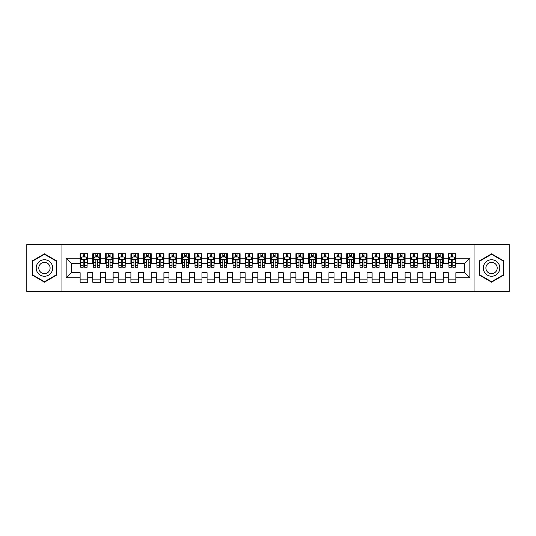 <?xml version="1.0" encoding="UTF-8"?>
<svg xmlns="http://www.w3.org/2000/svg" width="536" height="536" viewBox="0 0 536 536"><rect width="100%" height="100%" fill="white"/><g stroke="black" fill="none" stroke-linecap="round" stroke-linejoin="round"><path stroke-width="0.8" d="M474.038 291.484L509.2 291.484L509.2 244.517L474.038 244.517L474.038 291.484L61.962 291.484L61.962 244.517L26.8 244.517L26.8 291.484L61.962 291.484M474.038 244.517L61.962 244.517M66.156 277.775L66.156 258.225L80.119 258.225L80.119 263.303L71.234 263.303L71.234 272.697L66.156 277.775L80.119 277.775L80.119 282.284L87.736 282.284L87.736 277.775L92.815 277.775L92.815 282.284L100.426 282.284L100.426 277.775L105.505 277.775L105.505 282.284L113.123 282.284L113.123 277.775L118.201 277.775L118.201 282.284L125.819 282.284L125.819 277.775L130.898 277.775L130.898 282.284L138.516 282.284L138.516 277.775L143.594 277.775L143.594 282.284L151.206 282.284L151.206 277.775L156.284 277.775L156.284 282.284L163.902 282.284L163.902 277.775L168.981 277.775L168.981 282.284L176.599 282.284L176.599 277.775L181.677 277.775L181.677 282.284L189.295 282.284L189.295 277.775L194.374 277.775L194.374 282.284L201.985 282.284L201.985 277.775L207.064 277.775L207.064 282.284L214.681 282.284L214.681 277.775L219.76 277.775L219.76 282.284L227.378 282.284L227.378 277.775L232.457 277.775L232.457 282.284L240.074 282.284L240.074 277.775L245.146 277.775L245.146 282.284L252.764 282.284L252.764 277.775L257.843 277.775L257.843 282.284L265.461 282.284L265.461 277.775L270.539 277.775L270.539 282.284L278.157 282.284L278.157 277.775L283.236 277.775L283.236 282.284L290.854 282.284L290.854 277.775L295.926 277.775L295.926 282.284L303.544 282.284L303.544 277.775L308.622 277.775L308.622 282.284L316.24 282.284L316.24 277.775L321.319 277.775L321.319 282.284L328.937 282.284L328.937 277.775L334.015 277.775L334.015 282.284L341.626 282.284L341.626 277.775L346.705 277.775L346.705 282.284L354.323 282.284L354.323 277.775L359.401 277.775L359.401 282.284L367.019 282.284L367.019 277.775L372.098 277.775L372.098 282.284L379.716 282.284L379.716 277.775L384.794 277.775L384.794 282.284L392.406 282.284L392.406 277.775L397.484 277.775L397.484 282.284L405.102 282.284L405.102 277.775L410.181 277.775L410.181 282.284L417.799 282.284L417.799 277.775L422.877 277.775L422.877 282.284L430.495 282.284L430.495 277.775L435.574 277.775L435.574 282.284L443.185 282.284L443.185 277.775L448.264 277.775L448.264 282.284L455.881 282.284L455.881 272.697L464.766 272.697L464.766 263.303L455.881 263.303L455.881 258.225L469.844 258.225L469.844 277.775L455.881 277.775M455.881 258.225L455.881 253.716L448.264 253.716L448.264 258.225L443.185 258.225L443.185 253.716L435.574 253.716L435.574 258.225L430.495 258.225L430.495 253.716L422.877 253.716L422.877 258.225L417.799 258.225L417.799 253.716L410.181 253.716L410.181 258.225L405.102 258.225L405.102 253.716L397.484 253.716L397.484 258.225L392.406 258.225L392.406 253.716L384.794 253.716L384.794 258.225L379.716 258.225L379.716 253.716L372.098 253.716L372.098 258.225L367.019 258.225L367.019 253.716L359.401 253.716L359.401 258.225L354.323 258.225L354.323 253.716L346.705 253.716L346.705 258.225L341.626 258.225L341.626 253.716L334.015 253.716L334.015 258.225L328.937 258.225L328.937 253.716L321.319 253.716L321.319 258.225L316.24 258.225L316.24 253.716L308.622 253.716L308.622 258.225L303.544 258.225L303.544 253.716L295.926 253.716L295.926 258.225L290.854 258.225L290.854 253.716L283.236 253.716L283.236 258.225L278.157 258.225L278.157 253.716L270.539 253.716L270.539 258.225L265.461 258.225L265.461 253.716L257.843 253.716L257.843 258.225L252.764 258.225L252.764 253.716L245.146 253.716L245.146 258.225L240.074 258.225L240.074 253.716L232.457 253.716L232.457 258.225L227.378 258.225L227.378 253.716L219.76 253.716L219.76 258.225L214.681 258.225L214.681 253.716L207.064 253.716L207.064 258.225L201.985 258.225L201.985 253.716L194.374 253.716L194.374 258.225L189.295 258.225L189.295 253.716L181.677 253.716L181.677 258.225L176.599 258.225L176.599 253.716L168.981 253.716L168.981 258.225L163.902 258.225L163.902 253.716L156.284 253.716L156.284 258.225L151.206 258.225L151.206 253.716L143.594 253.716L143.594 258.225L138.516 258.225L138.516 253.716L130.898 253.716L130.898 258.225L125.819 258.225L125.819 253.716L118.201 253.716L118.201 258.225L113.123 258.225L113.123 253.716L105.505 253.716L105.505 258.225L100.426 258.225L100.426 253.716L92.815 253.716L92.815 258.225L87.736 258.225L87.736 253.716L80.119 253.716L80.119 258.225M443.185 277.775L443.185 272.697L448.264 272.697L448.264 277.775M469.844 258.225L464.766 263.303M430.495 277.775L430.495 272.697L435.574 272.697L435.574 277.775M448.264 258.225L448.264 263.303L443.185 263.303L443.185 258.225M417.799 277.775L417.799 272.697L422.877 272.697L422.877 277.775M435.574 258.225L435.574 263.303L430.495 263.303L430.495 258.225M405.102 277.775L405.102 272.697L410.181 272.697L410.181 277.775M422.877 258.225L422.877 263.303L417.799 263.303L417.799 258.225M392.406 277.775L392.406 272.697L397.484 272.697L397.484 277.775M410.181 258.225L410.181 263.303L405.102 263.303L405.102 258.225M379.716 277.775L379.716 272.697L384.794 272.697L384.794 277.775M397.484 258.225L397.484 263.303L392.406 263.303L392.406 258.225M367.019 277.775L367.019 272.697L372.098 272.697L372.098 277.775M384.794 258.225L384.794 263.303L379.716 263.303L379.716 258.225M354.323 277.775L354.323 272.697L359.401 272.697L359.401 277.775M372.098 258.225L372.098 263.303L367.019 263.303L367.019 258.225M341.626 277.775L341.626 272.697L346.705 272.697L346.705 277.775M359.401 258.225L359.401 263.303L354.323 263.303L354.323 258.225M328.937 277.775L328.937 272.697L334.015 272.697L334.015 277.775M346.705 258.225L346.705 263.303L341.626 263.303L341.626 258.225M316.24 277.775L316.24 272.697L321.319 272.697L321.319 277.775M334.015 258.225L334.015 263.303L328.937 263.303L328.937 258.225M303.544 277.775L303.544 272.697L308.622 272.697L308.622 277.775M321.319 258.225L321.319 263.303L316.24 263.303L316.24 258.225M290.854 277.775L290.854 272.697L295.926 272.697L295.926 277.775M308.622 258.225L308.622 263.303L303.544 263.303L303.544 258.225M278.157 277.775L278.157 272.697L283.236 272.697L283.236 277.775M295.926 258.225L295.926 263.303L290.854 263.303L290.854 258.225M265.461 277.775L265.461 272.697L270.539 272.697L270.539 277.775M283.236 258.225L283.236 263.303L278.157 263.303L278.157 258.225M252.764 277.775L252.764 272.697L257.843 272.697L257.843 277.775M270.539 258.225L270.539 263.303L265.461 263.303L265.461 258.225M240.074 277.775L240.074 272.697L245.146 272.697L245.146 277.775M257.843 258.225L257.843 263.303L252.764 263.303L252.764 258.225M227.378 277.775L227.378 272.697L232.457 272.697L232.457 277.775M245.146 258.225L245.146 263.303L240.074 263.303L240.074 258.225M214.681 277.775L214.681 272.697L219.76 272.697L219.76 277.775M232.457 258.225L232.457 263.303L227.378 263.303L227.378 258.225M201.985 277.775L201.985 272.697L207.064 272.697L207.064 277.775M219.76 258.225L219.76 263.303L214.681 263.303L214.681 258.225M189.295 277.775L189.295 272.697L194.374 272.697L194.374 277.775M207.064 258.225L207.064 263.303L201.985 263.303L201.985 258.225M176.599 277.775L176.599 272.697L181.677 272.697L181.677 277.775M194.374 258.225L194.374 263.303L189.295 263.303L189.295 258.225M163.902 277.775L163.902 272.697L168.981 272.697L168.981 277.775M181.677 258.225L181.677 263.303L176.599 263.303L176.599 258.225M151.206 277.775L151.206 272.697L156.284 272.697L156.284 277.775M168.981 258.225L168.981 263.303L163.902 263.303L163.902 258.225M138.516 277.775L138.516 272.697L143.594 272.697L143.594 277.775M156.284 258.225L156.284 263.303L151.206 263.303L151.206 258.225M125.819 277.775L125.819 272.697L130.898 272.697L130.898 277.775M143.594 258.225L143.594 263.303L138.516 263.303L138.516 258.225M113.123 277.775L113.123 272.697L118.201 272.697L118.201 277.775M130.898 258.225L130.898 263.303L125.819 263.303L125.819 258.225M100.426 277.775L100.426 272.697L105.505 272.697L105.505 277.775M118.201 258.225L118.201 263.303L113.123 263.303L113.123 258.225M87.736 277.775L87.736 272.697L92.815 272.697L92.815 277.775M105.505 258.225L105.505 263.303L100.426 263.303L100.426 258.225M71.234 272.697L80.119 272.697L80.119 277.775M92.815 258.225L92.815 263.303L87.736 263.303L87.736 258.225M448.264 256.891L448.9 256.891M455.245 256.891L455.881 256.891M435.574 256.891L436.204 256.891M442.555 256.891L443.185 256.891M422.877 256.891L423.514 256.891M429.859 256.891L430.495 256.891M410.181 256.891L410.817 256.891M417.162 256.891L417.799 256.891M397.484 256.891L398.121 256.891M404.466 256.891L405.102 256.891M384.794 256.891L385.424 256.891M391.776 256.891L392.406 256.891M372.098 256.891L372.734 256.891M379.079 256.891L379.716 256.891M359.401 256.891L360.038 256.891M366.383 256.891L367.019 256.891M346.705 256.891L347.341 256.891M353.686 256.891L354.323 256.891M334.015 256.891L334.645 256.891M340.997 256.891L341.626 256.891M321.319 256.891L321.955 256.891M328.3 256.891L328.937 256.891M308.622 256.891L309.259 256.891M315.604 256.891L316.24 256.891M295.926 256.891L296.562 256.891M302.914 256.891L303.544 256.891M283.236 256.891L283.866 256.891M290.217 256.891L290.854 256.891M270.539 256.891L271.176 256.891M277.521 256.891L278.157 256.891M257.843 256.891L258.479 256.891M264.824 256.891L265.461 256.891M245.146 256.891L245.783 256.891M252.134 256.891L252.764 256.891M232.457 256.891L233.086 256.891M239.438 256.891L240.074 256.891M219.76 256.891L220.397 256.891M226.741 256.891L227.378 256.891M207.064 256.891L207.7 256.891M214.045 256.891L214.681 256.891M194.374 256.891L195.004 256.891M201.355 256.891L201.985 256.891M181.677 256.891L182.314 256.891M188.659 256.891L189.295 256.891M168.981 256.891L169.617 256.891M175.962 256.891L176.599 256.891M156.284 256.891L156.921 256.891M163.266 256.891L163.902 256.891M143.594 256.891L144.224 256.891M150.576 256.891L151.206 256.891M130.898 256.891L131.534 256.891M137.879 256.891L138.516 256.891M118.201 256.891L118.838 256.891M125.183 256.891L125.819 256.891M105.505 256.891L106.141 256.891M112.486 256.891L113.123 256.891M92.815 256.891L93.445 256.891M99.796 256.891L100.426 256.891M80.119 256.891L80.755 256.891M87.1 256.891L87.736 256.891M80.119 279.109L87.736 279.109M92.815 279.109L100.426 279.109M105.505 279.109L113.123 279.109M118.201 279.109L125.819 279.109M130.898 279.109L138.516 279.109M143.594 279.109L151.206 279.109M156.284 279.109L163.902 279.109M168.981 279.109L176.599 279.109M181.677 279.109L189.295 279.109M194.374 279.109L201.985 279.109M207.064 279.109L214.681 279.109M219.76 279.109L227.378 279.109M232.457 279.109L240.074 279.109M245.146 279.109L252.764 279.109M257.843 279.109L265.461 279.109M270.539 279.109L278.157 279.109M283.236 279.109L290.854 279.109M295.926 279.109L303.544 279.109M308.622 279.109L316.24 279.109M321.319 279.109L328.937 279.109M334.015 279.109L341.626 279.109M346.705 279.109L354.323 279.109M359.401 279.109L367.019 279.109M372.098 279.109L379.716 279.109M384.794 279.109L392.406 279.109M397.484 279.109L405.102 279.109M410.181 279.109L417.799 279.109M422.877 279.109L430.495 279.109M435.574 279.109L443.185 279.109M448.264 279.109L455.881 279.109M66.156 258.225L71.234 263.303M464.766 272.697L469.844 277.775M56.695 260.925L44.448 253.856L32.194 260.925L32.194 275.075L44.448 282.144L56.695 275.075L56.695 260.925M479.305 260.925L479.305 275.075L491.552 282.144L503.807 275.075L503.807 260.925L491.552 253.856L479.305 260.925M84.688 255.37L83.167 255.37M87.1 265.648L84.688 265.648L84.688 267.236L87.1 267.236L87.1 259.498L85.834 256.958L82.021 256.958L80.755 259.498L80.755 267.236L83.167 267.236L83.167 265.648L80.755 265.648M80.755 259.498L80.755 253.716M87.1 259.498L87.1 253.716M83.167 256.958L83.167 253.716M84.688 253.716L84.688 256.958M84.688 265.648L84.688 260.449C84.179 259.471 83.676 259.471 83.167 260.449L83.167 265.648M84.688 256.891L83.167 256.891M97.385 255.37L95.857 255.37M99.796 265.648L97.385 265.648L97.385 267.236L99.796 267.236L99.796 259.498L98.524 256.958L94.718 256.958L93.445 259.498L93.445 267.236L95.857 267.236L95.857 265.648L93.445 265.648M93.445 259.498L93.445 253.716M99.796 259.498L99.796 253.716M95.857 256.958L95.857 253.716M97.385 253.716L97.385 256.958M97.385 265.648L97.385 260.449C96.875 259.471 96.366 259.471 95.857 260.449L95.857 265.648M97.385 256.891L95.857 256.891M110.074 255.37L108.553 255.37M112.486 265.648L110.074 265.648L110.074 267.236L112.486 267.236L112.486 259.498L111.22 256.958L107.414 256.958L106.141 259.498L106.141 267.236L108.553 267.236L108.553 265.648L106.141 265.648M106.141 259.498L106.141 253.716M112.486 259.498L112.486 253.716M108.553 256.958L108.553 253.716M110.074 253.716L110.074 256.958M110.074 265.648L110.074 260.449C109.572 259.471 109.063 259.471 108.553 260.449L108.553 265.648M110.074 256.891L108.553 256.891M51.59 263.873A8.254 8.254 0 0 0 40.321 260.851A8.254 8.254 0 0 0 37.299 272.127A8.254 8.254 0 0 0 48.568 275.149A8.254 8.254 0 0 0 51.59 263.873M49.339 265.173A5.648 5.648 0 0 0 41.62 263.109A5.648 5.648 0 0 0 39.55 270.827A5.648 5.648 0 0 0 47.269 272.891A5.648 5.648 0 0 0 49.339 265.173M44.448 281.708L32.575 274.854L32.575 261.146L44.448 254.292L56.314 261.146L56.314 274.854L44.448 281.708M498.701 263.873A8.254 8.254 0 0 0 487.432 260.851A8.254 8.254 0 0 0 484.41 272.127A8.254 8.254 0 0 0 495.679 275.149A8.254 8.254 0 0 0 498.701 263.873M496.45 265.173A5.648 5.648 0 0 0 488.732 263.109A5.648 5.648 0 0 0 486.661 270.827A5.648 5.648 0 0 0 494.38 272.891A5.648 5.648 0 0 0 496.45 265.173M491.552 281.708L479.687 274.854L479.687 261.146L491.552 254.292L503.425 261.146L503.425 274.854L491.552 281.708M122.771 255.37L121.25 255.37M125.183 265.648L122.771 265.648L122.771 267.236L125.183 267.236L125.183 259.498L123.916 256.958L120.104 256.958L118.838 259.498L118.838 267.236L121.25 267.236L121.25 265.648L118.838 265.648M118.838 259.498L118.838 253.716M125.183 259.498L125.183 253.716M121.25 256.958L121.25 253.716M122.771 253.716L122.771 256.958M122.771 265.648L122.771 260.449C122.268 259.471 121.759 259.471 121.25 260.449L121.25 265.648M122.771 256.891L121.25 256.891M135.467 255.37L133.946 255.37M137.879 265.648L135.467 265.648L135.467 267.236L137.879 267.236L137.879 259.498L136.606 256.958L132.801 256.958L131.534 259.498L131.534 267.236L133.946 267.236L133.946 265.648L131.534 265.648M131.534 259.498L131.534 253.716M137.879 259.498L137.879 253.716M133.946 256.958L133.946 253.716M135.467 253.716L135.467 256.958M135.467 265.648L135.467 260.449C134.958 259.471 134.449 259.471 133.946 260.449L133.946 265.648M135.467 256.891L133.946 256.891M148.164 255.37L146.636 255.37M150.576 265.648L148.164 265.648L148.164 267.236L150.576 267.236L150.576 259.498L149.303 256.958L145.497 256.958L144.224 259.498L144.224 267.236L146.636 267.236L146.636 265.648L144.224 265.648M144.224 259.498L144.224 253.716M150.576 259.498L150.576 253.716M146.636 256.958L146.636 253.716M148.164 253.716L148.164 256.958M148.164 265.648L148.164 260.449C147.655 259.471 147.145 259.471 146.636 260.449L146.636 265.648M148.164 256.891L146.636 256.891M160.854 255.37L159.333 255.37M163.266 265.648L160.854 265.648L160.854 267.236L163.266 267.236L163.266 259.498L161.999 256.958L158.194 256.958L156.921 259.498L156.921 267.236L159.333 267.236L159.333 265.648L156.921 265.648M156.921 259.498L156.921 253.716M163.266 259.498L163.266 253.716M159.333 256.958L159.333 253.716M160.854 253.716L160.854 256.958M160.854 265.648L160.854 260.449C160.351 259.471 159.842 259.471 159.333 260.449L159.333 265.648M160.854 256.891L159.333 256.891M173.55 255.37L172.029 255.37M175.962 265.648L173.55 265.648L173.55 267.236L175.962 267.236L175.962 259.498L174.696 256.958L170.884 256.958L169.617 259.498L169.617 267.236L172.029 267.236L172.029 265.648L169.617 265.648M169.617 259.498L169.617 253.716M175.962 259.498L175.962 253.716M172.029 256.958L172.029 253.716M173.55 253.716L173.55 256.958M173.55 265.648L173.55 260.449C173.041 259.471 172.538 259.471 172.029 260.449L172.029 265.648M173.55 256.891L172.029 256.891M186.247 255.37L184.726 255.37M188.659 265.648L186.247 265.648L186.247 267.236L188.659 267.236L188.659 259.498L187.386 256.958L183.58 256.958L182.314 259.498L182.314 267.236L184.726 267.236L184.726 265.648L182.314 265.648M182.314 259.498L182.314 253.716M188.659 259.498L188.659 253.716M184.726 256.958L184.726 253.716M186.247 253.716L186.247 256.958M186.247 265.648L186.247 260.449C185.737 259.471 185.228 259.471 184.726 260.449L184.726 265.648M186.247 256.891L184.726 256.891M198.943 255.37L197.416 255.37M201.355 265.648L198.943 265.648L198.943 267.236L201.355 267.236L201.355 259.498L200.082 256.958L196.276 256.958L195.004 259.498L195.004 267.236L197.416 267.236L197.416 265.648L195.004 265.648M195.004 259.498L195.004 253.716M201.355 259.498L201.355 253.716M197.416 256.958L197.416 253.716M198.943 253.716L198.943 256.958M198.943 265.648L198.943 260.449C198.434 259.471 197.925 259.471 197.416 260.449L197.416 265.648M198.943 256.891L197.416 256.891M211.633 255.37L210.112 255.37M214.045 265.648L211.633 265.648L211.633 267.236L214.045 267.236L214.045 259.498L212.779 256.958L208.966 256.958L207.7 259.498L207.7 267.236L210.112 267.236L210.112 265.648L207.7 265.648M207.7 259.498L207.7 253.716M214.045 259.498L214.045 253.716M210.112 256.958L210.112 253.716M211.633 253.716L211.633 256.958M211.633 265.648L211.633 260.449C211.13 259.471 210.621 259.471 210.112 260.449L210.112 265.648M211.633 256.891L210.112 256.891M224.329 255.37L222.809 255.37M226.741 265.648L224.329 265.648L224.329 267.236L226.741 267.236L226.741 259.498L225.475 256.958L221.663 256.958L220.397 259.498L220.397 267.236L222.809 267.236L222.809 265.648L220.397 265.648M220.397 259.498L220.397 253.716M226.741 259.498L226.741 253.716M222.809 256.958L222.809 253.716M224.329 253.716L224.329 256.958M224.329 265.648L224.329 260.449C223.82 259.471 223.318 259.471 222.809 260.449L222.809 265.648M224.329 256.891L222.809 256.891M237.026 255.37L235.498 255.37M239.438 265.648L237.026 265.648L237.026 267.236L239.438 267.236L239.438 259.498L238.165 256.958L234.359 256.958L233.086 259.498L233.086 267.236L235.498 267.236L235.498 265.648L233.086 265.648M233.086 259.498L233.086 253.716M239.438 259.498L239.438 253.716M235.498 256.958L235.498 253.716M237.026 253.716L237.026 256.958M237.026 265.648L237.026 260.449C236.517 259.471 236.008 259.471 235.498 260.449L235.498 265.648M237.026 256.891L235.498 256.891M249.722 255.37L248.195 255.37M252.134 265.648L249.722 265.648L249.722 267.236L252.134 267.236L252.134 259.498L250.861 256.958L247.056 256.958L245.783 259.498L245.783 267.236L248.195 267.236L248.195 265.648L245.783 265.648M245.783 259.498L245.783 253.716M252.134 259.498L252.134 253.716M248.195 256.958L248.195 253.716M249.722 253.716L249.722 256.958M249.722 265.648L249.722 260.449C249.213 259.471 248.704 259.471 248.195 260.449L248.195 265.648M249.722 256.891L248.195 256.891M262.412 255.37L260.891 255.37M264.824 265.648L262.412 265.648L262.412 267.236L264.824 267.236L264.824 259.498L263.558 256.958L259.746 256.958L258.479 259.498L258.479 267.236L260.891 267.236L260.891 265.648L258.479 265.648M258.479 259.498L258.479 253.716M264.824 259.498L264.824 253.716M260.891 256.958L260.891 253.716M262.412 253.716L262.412 256.958M262.412 265.648L262.412 260.449C261.91 259.471 261.401 259.471 260.891 260.449L260.891 265.648M262.412 256.891L260.891 256.891M275.109 255.37L273.588 255.37M277.521 265.648L275.109 265.648L275.109 267.236L277.521 267.236L277.521 259.498L276.254 256.958L272.442 256.958L271.176 259.498L271.176 267.236L273.588 267.236L273.588 265.648L271.176 265.648M271.176 259.498L271.176 253.716M277.521 259.498L277.521 253.716M273.588 256.958L273.588 253.716M275.109 253.716L275.109 256.958M275.109 265.648L275.109 260.449C274.6 259.471 274.097 259.471 273.588 260.449L273.588 265.648M275.109 256.891L273.588 256.891M287.805 255.37L286.278 255.37M290.217 265.648L287.805 265.648L287.805 267.236L290.217 267.236L290.217 259.498L288.944 256.958L285.139 256.958L283.866 259.498L283.866 267.236L286.278 267.236L286.278 265.648L283.866 265.648M283.866 259.498L283.866 253.716M290.217 259.498L290.217 253.716M286.278 256.958L286.278 253.716M287.805 253.716L287.805 256.958M287.805 265.648L287.805 260.449C287.296 259.471 286.787 259.471 286.278 260.449L286.278 265.648M287.805 256.891L286.278 256.891M300.502 255.37L298.974 255.37M302.914 265.648L300.502 265.648L300.502 267.236L302.914 267.236L302.914 259.498L301.641 256.958L297.835 256.958L296.562 259.498L296.562 267.236L298.974 267.236L298.974 265.648L296.562 265.648M296.562 259.498L296.562 253.716M302.914 259.498L302.914 253.716M298.974 256.958L298.974 253.716M300.502 253.716L300.502 256.958M300.502 265.648L300.502 260.449C299.993 259.471 299.483 259.471 298.974 260.449L298.974 265.648M300.502 256.891L298.974 256.891M313.192 255.37L311.671 255.37M315.604 265.648L313.192 265.648L313.192 267.236L315.604 267.236L315.604 259.498L314.337 256.958L310.525 256.958L309.259 259.498L309.259 267.236L311.671 267.236L311.671 265.648L309.259 265.648M309.259 259.498L309.259 253.716M315.604 259.498L315.604 253.716M311.671 256.958L311.671 253.716M313.192 253.716L313.192 256.958M313.192 265.648L313.192 260.449C312.689 259.471 312.18 259.471 311.671 260.449L311.671 265.648M313.192 256.891L311.671 256.891M325.888 255.37L324.367 255.37M328.3 265.648L325.888 265.648L325.888 267.236L328.3 267.236L328.3 259.498L327.034 256.958L323.221 256.958L321.955 259.498L321.955 267.236L324.367 267.236L324.367 265.648L321.955 265.648M321.955 259.498L321.955 253.716M328.3 259.498L328.3 253.716M324.367 256.958L324.367 253.716M325.888 253.716L325.888 256.958M325.888 265.648L325.888 260.449C325.379 259.471 324.876 259.471 324.367 260.449L324.367 265.648M325.888 256.891L324.367 256.891M338.585 255.37L337.057 255.37M340.997 265.648L338.585 265.648L338.585 267.236L340.997 267.236L340.997 259.498L339.724 256.958L335.918 256.958L334.645 259.498L334.645 267.236L337.057 267.236L337.057 265.648L334.645 265.648M334.645 259.498L334.645 253.716M340.997 259.498L340.997 253.716M337.057 256.958L337.057 253.716M338.585 253.716L338.585 256.958M338.585 265.648L338.585 260.449C338.075 259.471 337.566 259.471 337.057 260.449L337.057 265.648M338.585 256.891L337.057 256.891M351.274 255.37L349.753 255.37M353.686 265.648L351.274 265.648L351.274 267.236L353.686 267.236L353.686 259.498L352.42 256.958L348.614 256.958L347.341 259.498L347.341 267.236L349.753 267.236L349.753 265.648L347.341 265.648M347.341 259.498L347.341 253.716M353.686 259.498L353.686 253.716M349.753 256.958L349.753 253.716M351.274 253.716L351.274 256.958M351.274 265.648L351.274 260.449C350.772 259.471 350.263 259.471 349.753 260.449L349.753 265.648M351.274 256.891L349.753 256.891M363.971 255.37L362.45 255.37M366.383 265.648L363.971 265.648L363.971 267.236L366.383 267.236L366.383 259.498L365.117 256.958L361.304 256.958L360.038 259.498L360.038 267.236L362.45 267.236L362.45 265.648L360.038 265.648M360.038 259.498L360.038 253.716M366.383 259.498L366.383 253.716M362.45 256.958L362.45 253.716M363.971 253.716L363.971 256.958M363.971 265.648L363.971 260.449C363.468 259.471 362.959 259.471 362.45 260.449L362.45 265.648M363.971 256.891L362.45 256.891M376.667 255.37L375.146 255.37M379.079 265.648L376.667 265.648L376.667 267.236L379.079 267.236L379.079 259.498L377.806 256.958L374.001 256.958L372.734 259.498L372.734 267.236L375.146 267.236L375.146 265.648L372.734 265.648M372.734 259.498L372.734 253.716M379.079 259.498L379.079 253.716M375.146 256.958L375.146 253.716M376.667 253.716L376.667 256.958M376.667 265.648L376.667 260.449C376.158 259.471 375.649 259.471 375.146 260.449L375.146 265.648M376.667 256.891L375.146 256.891M389.364 255.37L387.836 255.37M391.776 265.648L389.364 265.648L389.364 267.236L391.776 267.236L391.776 259.498L390.503 256.958L386.697 256.958L385.424 259.498L385.424 267.236L387.836 267.236L387.836 265.648L385.424 265.648M385.424 259.498L385.424 253.716M391.776 259.498L391.776 253.716M387.836 256.958L387.836 253.716M389.364 253.716L389.364 256.958M389.364 265.648L389.364 260.449C388.855 259.471 388.345 259.471 387.836 260.449L387.836 265.648M389.364 256.891L387.836 256.891M402.054 255.37L400.533 255.37M404.466 265.648L402.054 265.648L402.054 267.236L404.466 267.236L404.466 259.498L403.199 256.958L399.394 256.958L398.121 259.498L398.121 267.236L400.533 267.236L400.533 265.648L398.121 265.648M398.121 259.498L398.121 253.716M404.466 259.498L404.466 253.716M400.533 256.958L400.533 253.716M402.054 253.716L402.054 256.958M402.054 265.648L402.054 260.449C401.551 259.471 401.042 259.471 400.533 260.449L400.533 265.648M402.054 256.891L400.533 256.891M414.75 255.37L413.229 255.37M417.162 265.648L414.75 265.648L414.75 267.236L417.162 267.236L417.162 259.498L415.896 256.958L412.084 256.958L410.817 259.498L410.817 267.236L413.229 267.236L413.229 265.648L410.817 265.648M410.817 259.498L410.817 253.716M417.162 259.498L417.162 253.716M413.229 256.958L413.229 253.716M414.75 253.716L414.75 256.958M414.75 265.648L414.75 260.449C414.241 259.471 413.738 259.471 413.229 260.449L413.229 265.648M414.75 256.891L413.229 256.891M427.447 255.37L425.926 255.37M429.859 265.648L427.447 265.648L427.447 267.236L429.859 267.236L429.859 259.498L428.586 256.958L424.78 256.958L423.514 259.498L423.514 267.236L425.926 267.236L425.926 265.648L423.514 265.648M423.514 259.498L423.514 253.716M429.859 259.498L429.859 253.716M425.926 256.958L425.926 253.716M427.447 253.716L427.447 256.958M427.447 265.648L427.447 260.449C426.937 259.471 426.428 259.471 425.926 260.449L425.926 265.648M427.447 256.891L425.926 256.891M440.143 255.37L438.615 255.37M442.555 265.648L440.143 265.648L440.143 267.236L442.555 267.236L442.555 259.498L441.282 256.958L437.477 256.958L436.204 259.498L436.204 267.236L438.615 267.236L438.615 265.648L436.204 265.648M436.204 259.498L436.204 253.716M442.555 259.498L442.555 253.716M438.615 256.958L438.615 253.716M440.143 253.716L440.143 256.958M440.143 265.648L440.143 260.449C439.634 259.471 439.125 259.471 438.615 260.449L438.615 265.648M440.143 256.891L438.615 256.891M452.833 255.37L451.312 255.37M455.245 265.648L452.833 265.648L452.833 267.236L455.245 267.236L455.245 259.498L453.979 256.958L450.166 256.958L448.9 259.498L448.9 267.236L451.312 267.236L451.312 265.648L448.9 265.648M448.9 259.498L448.9 253.716M455.245 259.498L455.245 253.716M451.312 256.958L451.312 253.716M452.833 253.716L452.833 256.958M452.833 265.648L452.833 260.449C452.33 259.471 451.821 259.471 451.312 260.449L451.312 265.648M452.833 256.891L451.312 256.891M87.066 259.431L80.782 259.431M80.755 257.106L81.948 257.106M85.907 257.106L87.1 257.106M83.167 262.245L80.755 262.245M87.1 262.245L84.688 262.245M84.688 256.175L83.167 256.175M99.763 259.431L93.478 259.431M93.445 257.106L94.638 257.106M98.604 257.106L99.796 257.106M95.857 262.245L93.445 262.245M99.796 262.245L97.385 262.245M97.385 256.175L95.857 256.175M112.46 259.431L106.175 259.431M106.141 257.106L107.334 257.106M111.294 257.106L112.486 257.106M108.553 262.245L106.141 262.245M112.486 262.245L110.074 262.245M110.074 256.175L108.553 256.175M125.149 259.431L118.871 259.431M118.838 257.106L120.031 257.106M123.99 257.106L125.183 257.106M121.25 262.245L118.838 262.245M125.183 262.245L122.771 262.245M122.771 256.175L121.25 256.175M137.846 259.431L131.561 259.431M131.534 257.106L132.727 257.106M136.687 257.106L137.879 257.106M133.946 262.245L131.534 262.245M137.879 262.245L135.467 262.245M135.467 256.175L133.946 256.175M150.542 259.431L144.258 259.431M144.224 257.106L145.417 257.106M149.383 257.106L150.576 257.106M146.636 262.245L144.224 262.245M150.576 262.245L148.164 262.245M148.164 256.175L146.636 256.175M163.239 259.431L156.954 259.431M156.921 257.106L158.113 257.106M162.073 257.106L163.266 257.106M159.333 262.245L156.921 262.245M163.266 262.245L160.854 262.245M160.854 256.175L159.333 256.175M175.929 259.431L169.651 259.431M169.617 257.106L170.81 257.106M174.77 257.106L175.962 257.106M172.029 262.245L169.617 262.245M175.962 262.245L173.55 262.245M173.55 256.175L172.029 256.175M188.625 259.431L182.34 259.431M182.314 257.106L183.506 257.106M187.466 257.106L188.659 257.106M184.726 262.245L182.314 262.245M188.659 262.245L186.247 262.245M186.247 256.175L184.726 256.175M201.322 259.431L195.037 259.431M195.004 257.106L196.196 257.106M200.163 257.106L201.355 257.106M197.416 262.245L195.004 262.245M201.355 262.245L198.943 262.245M198.943 256.175L197.416 256.175M214.018 259.431L207.734 259.431M207.7 257.106L208.893 257.106M212.852 257.106L214.045 257.106M210.112 262.245L207.7 262.245M214.045 262.245L211.633 262.245M211.633 256.175L210.112 256.175M226.708 259.431L220.423 259.431M220.397 257.106L221.589 257.106M225.549 257.106L226.741 257.106M222.809 262.245L220.397 262.245M226.741 262.245L224.329 262.245M224.329 256.175L222.809 256.175M239.404 259.431L233.12 259.431M233.086 257.106L234.286 257.106M238.245 257.106L239.438 257.106M235.498 262.245L233.086 262.245M239.438 262.245L237.026 262.245M237.026 256.175L235.498 256.175M252.101 259.431L245.816 259.431M245.783 257.106L246.975 257.106M250.935 257.106L252.134 257.106M248.195 262.245L245.783 262.245M252.134 262.245L249.722 262.245M249.722 256.175L248.195 256.175M264.797 259.431L258.513 259.431M258.479 257.106L259.672 257.106M263.632 257.106L264.824 257.106M260.891 262.245L258.479 262.245M264.824 262.245L262.412 262.245M262.412 256.175L260.891 256.175M277.487 259.431L271.203 259.431M271.176 257.106L272.368 257.106M276.328 257.106L277.521 257.106M273.588 262.245L271.176 262.245M277.521 262.245L275.109 262.245M275.109 256.175L273.588 256.175M290.184 259.431L283.899 259.431M283.866 257.106L285.065 257.106M289.025 257.106L290.217 257.106M286.278 262.245L283.866 262.245M290.217 262.245L287.805 262.245M287.805 256.175L286.278 256.175M302.88 259.431L296.596 259.431M296.562 257.106L297.755 257.106M301.714 257.106L302.914 257.106M298.974 262.245L296.562 262.245M302.914 262.245L300.502 262.245M300.502 256.175L298.974 256.175M315.577 259.431L309.292 259.431M309.259 257.106L310.451 257.106M314.411 257.106L315.604 257.106M311.671 262.245L309.259 262.245M315.604 262.245L313.192 262.245M313.192 256.175L311.671 256.175M328.267 259.431L321.982 259.431M321.955 257.106L323.148 257.106M327.107 257.106L328.3 257.106M324.367 262.245L321.955 262.245M328.3 262.245L325.888 262.245M325.888 256.175L324.367 256.175M340.963 259.431L334.678 259.431M334.645 257.106L335.838 257.106M339.804 257.106L340.997 257.106M337.057 262.245L334.645 262.245M340.997 262.245L338.585 262.245M338.585 256.175L337.057 256.175M353.66 259.431L347.375 259.431M347.341 257.106L348.534 257.106M352.494 257.106L353.686 257.106M349.753 262.245L347.341 262.245M353.686 262.245L351.274 262.245M351.274 256.175L349.753 256.175M366.349 259.431L360.071 259.431M360.038 257.106L361.231 257.106M365.19 257.106L366.383 257.106M362.45 262.245L360.038 262.245M366.383 262.245L363.971 262.245M363.971 256.175L362.45 256.175M379.046 259.431L372.761 259.431M372.734 257.106L373.927 257.106M377.887 257.106L379.079 257.106M375.146 262.245L372.734 262.245M379.079 262.245L376.667 262.245M376.667 256.175L375.146 256.175M391.742 259.431L385.458 259.431M385.424 257.106L386.617 257.106M390.583 257.106L391.776 257.106M387.836 262.245L385.424 262.245M391.776 262.245L389.364 262.245M389.364 256.175L387.836 256.175M404.439 259.431L398.154 259.431M398.121 257.106L399.313 257.106M403.273 257.106L404.466 257.106M400.533 262.245L398.121 262.245M404.466 262.245L402.054 262.245M402.054 256.175L400.533 256.175M417.129 259.431L410.851 259.431M410.817 257.106L412.01 257.106M415.97 257.106L417.162 257.106M413.229 262.245L410.817 262.245M417.162 262.245L414.75 262.245M414.75 256.175L413.229 256.175M429.825 259.431L423.541 259.431M423.514 257.106L424.706 257.106M428.666 257.106L429.859 257.106M425.926 262.245L423.514 262.245M429.859 262.245L427.447 262.245M427.447 256.175L425.926 256.175M442.522 259.431L436.237 259.431M436.204 257.106L437.396 257.106M441.363 257.106L442.555 257.106M438.615 262.245L436.204 262.245M442.555 262.245L440.143 262.245M440.143 256.175L438.615 256.175M455.218 259.431L448.933 259.431M448.9 257.106L450.093 257.106M454.052 257.106L455.245 257.106M451.312 262.245L448.9 262.245M455.245 262.245L452.833 262.245M452.833 256.175L451.312 256.175"/></g></svg>

